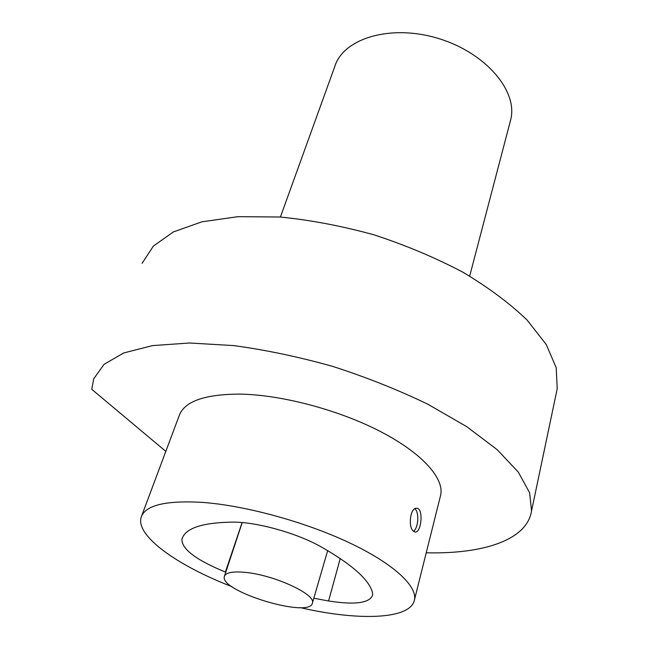 <?xml version="1.0" encoding="UTF-8"?>
<svg xmlns="http://www.w3.org/2000/svg" width="649" height="649" viewBox="0 0 649 649"><rect width="100%" height="100%" fill="white"/><g stroke="black" fill="none" stroke-linecap="round" stroke-linejoin="round"><path stroke-width="0.97" d="M440.265 496.72L440.728 494.871C444.192 477.989 421.753 452.815 379.973 431.285C338.251 409.779 281.35 394.762 239.919 394.113C204.435 394.211 184.162 401.463 179.108 415.879L141.652 515.931M165.82 451.371L91.777 389.327L93.724 378.797L104.091 364.308L123.716 352.959L152.491 345.609L189.63 342.997L233.648 345.584C265.749 349.925 298.832 356.885 332.913 366.458C366.653 377.361 398.283 389.944 427.813 404.213L466.704 426.644L497.207 449.692L518.283 472.083L529.625 492.786L531.539 510.982C526.891 540.382 482.678 554.181 426.231 552.794M556.396 392.645L557.223 388.686L556.201 367.707L546.255 344.522L527.102 320.054C509.863 303.456 488.47 287.507 462.924 272.215C435.422 257.718 405.828 245.273 374.14 234.881C342.039 226.014 310.701 220.06 280.125 217.017L237.883 216.669L201.798 221.844L173.356 231.928L153.375 246.085L142.074 263.34M280.4 217.042L334.779 66.531C343.321 38.396 390.601 23.875 438.116 38.396C485.728 52.593 518.089 91.16 510.722 119.651L510.163 121.777M300.154 607.602C358.597 621.182 411.068 619.592 414.5 599.7C417.21 585.755 392.791 563.137 348.448 542.345C304.186 521.577 244.551 505.384 201.936 502.35C165.519 500.33 145.262 505.279 141.19 517.188C135.235 535.782 177.396 565.652 232.05 586.696M413.243 531.077L415.311 532.099C421.469 532.61 423.789 507.737 416.536 508.272C410.338 507.575 407.953 526.534 413.243 531.077M313.808 598.216L328.589 600.982C354.776 605.087 369.468 603.164 372.656 595.198L372.485 592.423C368.9 579.452 351.612 564.176 320.63 546.58C296.447 532.934 256.298 521.828 232.496 522.12C202.342 522.575 185.5 528.164 181.988 538.889L181.89 539.197C181.688 549.135 196.193 560.087 225.39 572.045L225.779 572.199M245.298 572.377C232.707 571.209 225.73 572.556 224.384 576.417C218.956 591.312 310.449 618.935 312.42 602.994C316.209 594.452 274.081 574.925 245.298 572.377M414.833 508.767L415.206 509.124C419.424 513.067 418.207 528.521 413.429 531.255M182.612 537.307L181.89 539.197M242.101 522.559L225.39 572.045M340.246 558.489L328.589 600.982M557.223 388.686L531.539 510.982M510.722 119.651L469.681 276.093M440.728 494.871L414.5 599.7M182.474 537.607L181.988 538.889M242.199 522.567L224.513 576.02M327.688 550.603L312.42 602.994"/></g></svg>
